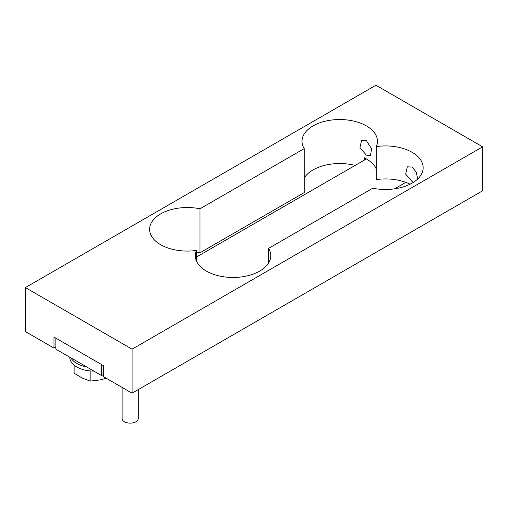<?xml version="1.0" encoding="UTF-8"?>
<svg xmlns="http://www.w3.org/2000/svg" width="508" height="508" viewBox="0 0 508 508"><rect width="100%" height="100%" fill="white"/><g stroke="black" fill="none" stroke-linecap="round" stroke-linejoin="round"><path stroke-width="0.76" d="M417.627 179.064L416.363 172.358L412.115 167.043L407.295 166.821L405.67 174.104L412.115 181.566L413.544 182.232M376.32 146.577A37.719 21.774 0 0 0 377.444 141.313A37.719 21.774 0 0 0 366.395 125.914A37.719 21.774 0 0 0 325.291 121.19A37.719 21.774 0 0 0 302.006 141.313A37.719 21.774 0 0 0 304.197 148.622L199.993 208.788A37.719 21.774 0 0 0 149.606 229.299A37.719 21.774 0 0 0 196.45 250.425A37.719 21.774 0 0 0 195.326 255.695A37.719 21.774 0 0 0 233.045 277.47A37.719 21.774 0 0 0 270.764 255.695A37.719 21.774 0 0 0 268.573 248.38L372.777 188.214A37.719 21.774 0 0 0 423.164 167.704A37.719 21.774 0 0 0 412.115 152.311A37.719 21.774 0 0 0 376.32 146.577L376.32 179.572A37.719 21.774 180 0 1 410.064 184.201M138.259 389.611L138.259 418.471A8.084 4.667 180 0 1 133.267 422.783A8.084 4.667 180 0 1 124.46 421.773A8.084 4.667 180 0 1 122.091 418.471L122.091 387.407M364.42 160.045L364.42 157.848A37.719 21.774 180 0 1 366.395 158.909A37.719 21.774 180 0 1 376.32 169.037M366.395 155.169L370.465 155.823L371.564 148.85L366.395 140.653L361.575 140.424L359.95 147.707L366.395 155.169M304.197 148.622L304.197 192.615L199.993 252.781A37.719 21.774 0 0 0 196.45 252.165M199.993 208.788L199.993 252.781M196.45 250.425L196.45 260.96M53.975 348.082L53.975 337.083L103.505 365.677L103.505 376.676L132.08 393.173L482.6 190.805L482.6 146.812L375.92 85.217L25.4 287.591L25.4 331.584L53.975 348.082L55.88 346.983M268.573 248.38L268.573 263.004M25.4 287.591L132.08 349.18L482.6 146.812M132.08 349.18L132.08 393.173M355.111 165.424A37.719 21.774 0 0 0 304.197 177.99M101.6 375.577L55.88 349.18L55.88 338.182L101.6 364.579L101.6 375.577L103.505 374.479M405.778 182.359L394.57 188.836M196.45 257.029L366.395 158.909M106.299 378.289L100.089 379.908L90.151 381.102L82.125 377.99L74.105 373.202L74.105 365.119M90.151 370.923L90.151 381.102M69.736 357.181A24.244 14.002 0 0 0 76.835 366.998A24.244 14.002 0 0 0 93.84 371.1M70.885 357.842A24.244 14.002 0 0 0 76.835 363.48A24.244 14.002 0 0 0 86.595 366.916"/></g></svg>
